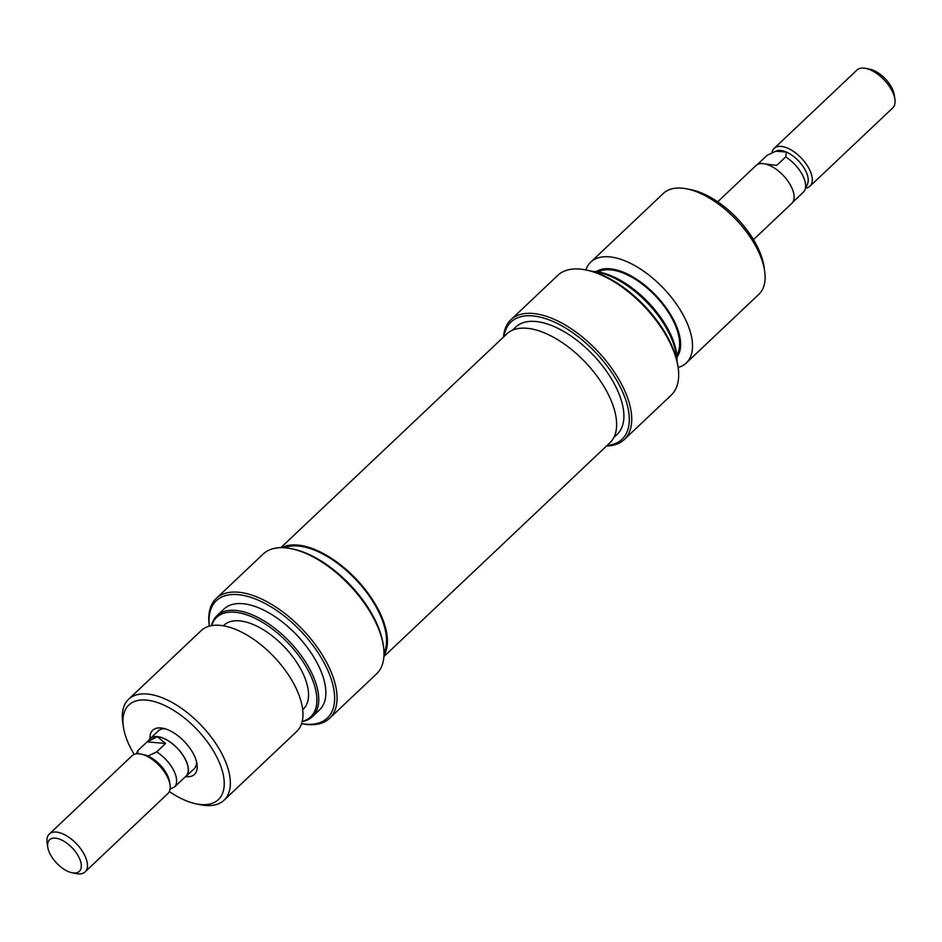 <?xml version="1.0" encoding="UTF-8"?>
<svg xmlns="http://www.w3.org/2000/svg" width="942" height="942" viewBox="0 0 942 942"><rect width="100%" height="100%" fill="white"/><g stroke="black" fill="none" stroke-linecap="round" stroke-linejoin="round"><path stroke-width="1.41" d="M607.095 445.472A80.753 40.506 -133.4 0 0 617.081 381.027A80.753 40.506 -133.4 0 0 532.783 315.911A80.753 40.506 -133.4 0 0 504.041 336.541M503.534 337.024A82.484 41.377 46.6 0 1 510.905 319.715A82.484 41.377 46.6 0 1 533.148 313.486A82.484 41.377 46.6 0 1 611.134 367.451A82.484 41.377 46.6 0 1 624.275 439.561A82.484 41.377 46.6 0 1 606.577 445.955M585.771 269.93L587.467 270.272A80.753 40.506 46.6 0 1 677.887 365.861L678.134 367.58A82.484 41.377 -133.4 0 0 585.771 269.93A82.484 41.377 -133.4 0 0 580.084 269.094A82.484 41.377 -133.4 0 0 557.829 275.323L510.905 319.715M624.275 439.561L671.199 395.169A82.484 41.377 -133.4 0 0 678.134 367.58M592.153 271.414A68.46 34.336 46.6 0 1 595.214 271.567A68.46 34.336 46.6 0 1 650.369 304.619A68.46 34.336 46.6 0 1 677.004 361.116M676.721 359.926A69.461 34.842 -133.4 0 0 648.214 303.76A69.461 34.842 -133.4 0 0 593.707 271.791A69.461 34.842 -133.4 0 0 593.33 271.767M686.223 363.035L758.84 294.34A69.461 34.842 -133.4 0 0 764.668 271.108A69.461 34.842 -133.4 0 0 686.895 188.883A69.461 34.842 -133.4 0 0 682.102 188.176A69.461 34.842 -133.4 0 0 663.368 193.416L590.752 262.1A69.461 34.842 46.6 0 1 609.486 256.86A69.461 34.842 46.6 0 1 675.155 302.311A69.461 34.842 46.6 0 1 686.223 363.035A69.461 34.842 46.6 0 1 678.122 367.486M676.98 357.136A59.04 29.614 -133.4 0 0 664.393 305.432A59.04 29.614 -133.4 0 0 610.063 268.8A59.04 29.614 -133.4 0 0 596.133 271.661M585.853 269.954A69.461 34.842 46.6 0 1 590.752 262.1M598.146 271.944A57.745 28.966 46.6 0 1 610.604 269.836A57.745 28.966 46.6 0 1 662.944 304.619A57.745 28.966 46.6 0 1 676.815 355.099M512.401 330.242L515.78 327.051A73.806 37.021 46.6 0 1 535.68 321.481A73.806 37.021 46.6 0 1 605.459 369.77A73.806 37.021 46.6 0 1 617.21 434.286L613.843 437.477M686.895 188.883L691.134 189.742A65.128 32.664 46.6 0 1 764.056 266.822L764.668 271.108M149.99 738.799A30.391 15.249 46.6 0 1 160.917 727.954A30.391 15.249 46.6 0 1 163.001 728.26A30.391 15.249 46.6 0 1 197.031 764.233A30.391 15.249 46.6 0 1 186.28 776.691A30.391 15.249 46.6 0 1 185.786 776.644M149.26 739.717A26.046 13.07 46.6 0 1 150.237 738.563A26.046 13.07 46.6 0 1 157.267 736.597A26.046 13.07 46.6 0 1 181.888 753.635A26.046 13.07 46.6 0 1 186.045 776.408L194.229 768.66A26.046 13.07 -133.4 0 0 196.584 761.948M291.09 548.668L292.785 549.009A80.753 40.506 46.6 0 1 383.206 644.599L383.453 646.318A82.484 41.377 -133.4 0 0 291.09 548.668A82.484 41.377 -133.4 0 0 285.402 547.832A82.484 41.377 -133.4 0 0 263.159 554.061L216.224 598.453A82.484 41.377 46.6 0 1 238.479 592.224A82.484 41.377 46.6 0 1 316.453 646.188A82.484 41.377 46.6 0 1 329.594 718.299A82.484 41.377 46.6 0 1 307.351 724.528A82.484 41.377 46.6 0 1 301.664 723.68L301.581 723.668M329.594 718.299L376.529 673.907A82.484 41.377 -133.4 0 0 383.453 646.318M301.581 723.644A80.753 40.506 -133.4 0 0 305.538 724.163A80.753 40.506 -133.4 0 0 324.825 664.181A80.753 40.506 -133.4 0 0 238.114 594.649A80.753 40.506 -133.4 0 0 209.336 626.124M209.312 626.124L209.1 624.464A82.484 41.377 46.6 0 1 216.224 598.453M302.217 721.407A68.46 34.336 -133.4 0 0 304.761 664.487A68.46 34.336 -133.4 0 0 235.053 612.253A68.46 34.336 -133.4 0 0 211.609 625.618M211.479 625.641A69.461 34.842 46.6 0 1 216.99 615.656A69.461 34.842 46.6 0 1 235.735 610.416A69.461 34.842 46.6 0 1 301.393 655.856A69.461 34.842 46.6 0 1 312.461 716.579A69.461 34.842 46.6 0 1 302.194 721.537M169.336 791.539A65.128 32.664 -133.4 0 0 196.301 803.879A65.128 32.664 -133.4 0 0 200.787 804.539A65.128 32.664 -133.4 0 0 216.342 756.179A65.128 32.664 -133.4 0 0 146.41 700.094A65.128 32.664 -133.4 0 0 123.378 726.788A65.128 32.664 -133.4 0 0 134.211 754.401M123.378 726.788L122.754 722.514A69.461 34.842 46.6 0 1 128.595 699.27A69.461 34.842 46.6 0 1 147.329 694.03A69.461 34.842 46.6 0 1 212.998 739.482A69.461 34.842 46.6 0 1 224.066 800.205A69.461 34.842 46.6 0 1 205.321 805.445A69.461 34.842 46.6 0 1 200.54 804.739L196.301 803.879M224.066 800.205L296.683 731.51A69.461 34.842 -133.4 0 0 285.614 670.786A69.461 34.842 -133.4 0 0 219.945 625.347A69.461 34.842 -133.4 0 0 201.211 630.587L128.595 699.27M302.7 709.691L303.312 709.102A57.745 28.966 -133.4 0 0 294.116 658.623A57.745 28.966 -133.4 0 0 239.527 620.849A57.745 28.966 -133.4 0 0 223.96 625.205L223.336 625.794M312.461 716.579L319.562 709.868A69.461 34.842 -133.4 0 0 308.493 649.144A69.461 34.842 -133.4 0 0 242.824 603.704A69.461 34.842 -133.4 0 0 224.09 608.944L216.99 615.656M384.006 653.065A73.806 37.021 -133.4 0 0 363.906 588.832A73.806 37.021 -133.4 0 0 298.308 546.019A73.806 37.021 -133.4 0 0 284.39 547.749M165.262 728.837A26.046 13.07 -133.4 0 0 158.421 730.815L150.237 738.563M280.857 547.655L506.784 333.939A74.971 37.609 46.6 0 1 577.587 354.687A74.971 37.609 46.6 0 1 615.621 432.755A74.971 37.609 46.6 0 1 609.839 442.881L383.9 656.598M281.929 547.655A74.971 37.609 46.6 0 1 352.214 575.067A74.971 37.609 46.6 0 1 386.432 649.556A74.971 37.609 46.6 0 1 383.959 655.514M717.686 201.8L755.955 165.592A26.046 13.07 46.6 0 1 762.985 163.625A26.046 13.07 46.6 0 1 787.606 180.676A26.046 13.07 46.6 0 1 791.763 203.437L753.482 239.645M792.74 202.283L803.809 191.744A25.87 12.976 -133.4 0 0 804.88 189.99L807.553 183.784A23.138 11.61 -133.4 0 0 805.422 170.408A23.138 11.61 -133.4 0 0 786.429 152.098A23.138 11.61 -133.4 0 0 775.902 151.156L767.2 155.265L758.404 163.578M805.669 188.153A26.046 13.07 -133.4 0 0 809.955 186.233A26.046 13.07 -133.4 0 0 809.154 168.842A26.046 13.07 -133.4 0 0 781.189 146.41A26.046 13.07 -133.4 0 0 774.159 148.377A26.046 13.07 -133.4 0 0 771.934 152.898M804.88 189.99A25.87 12.976 -133.4 0 0 802.49 175.035A25.87 12.976 -133.4 0 0 785.687 156.925L776.773 165.368L765.139 163.967M894.9 99.24L894.276 94.954A21.713 10.892 -133.4 0 0 869.972 69.261L865.733 68.401A26.046 13.07 46.6 0 1 894.9 99.24A26.046 13.07 46.6 0 1 892.71 107.953L809.955 186.233M774.159 148.377L856.914 70.097A26.046 13.07 46.6 0 1 863.932 68.13A26.046 13.07 46.6 0 1 865.733 68.401M85.086 871.903L167.841 793.623A26.046 13.07 -133.4 0 0 170.031 784.91L169.619 782.037A23.138 11.61 -133.4 0 0 166.958 774.336A23.138 11.61 -133.4 0 0 147.965 756.037A23.138 11.61 -133.4 0 0 143.702 754.648L140.864 754.071A26.046 13.07 -133.4 0 0 139.063 753.812A26.046 13.07 -133.4 0 0 132.045 755.767L49.29 834.047A26.046 13.07 46.6 0 1 56.32 832.08A26.046 13.07 46.6 0 1 80.941 849.131A26.046 13.07 46.6 0 1 85.086 871.903A26.046 13.07 46.6 0 1 78.068 873.87A26.046 13.07 46.6 0 1 76.267 873.599L72.028 872.739A21.713 10.892 -133.4 0 0 73.523 872.963A21.713 10.892 -133.4 0 0 78.704 856.843A21.713 10.892 -133.4 0 0 55.401 838.144A21.713 10.892 -133.4 0 0 47.724 847.046A21.713 10.892 -133.4 0 0 72.028 872.739M170.031 784.91A26.046 13.07 -133.4 0 0 167.04 776.243A26.046 13.07 -133.4 0 0 140.864 754.071M148.153 740.777L150.355 738.681A25.87 12.976 -133.4 0 1 157.338 736.726L165.592 743.485L147.105 741.825L157.338 736.726A25.87 12.976 -133.4 0 1 181.806 753.659A25.87 12.976 -133.4 0 1 185.927 776.279L174.8 786.735A25.87 12.976 -133.4 0 0 173.481 770.026A25.87 12.976 -133.4 0 0 156.678 751.928L147.965 756.037M47.724 847.046L47.1 842.76A26.046 13.07 46.6 0 1 49.29 834.047M156.678 751.928L165.592 743.485M137.45 753.753L138.191 750.256A25.87 12.976 -133.4 0 0 137.12 752.01L136.331 753.847M170.066 789.102L174.8 786.735M147.105 741.825L138.191 750.256M186.045 776.408A26.046 13.07 46.6 0 1 184.832 777.315M785.687 156.925L786.429 152.098L775.902 151.156M757.168 164.685L758.286 163.625L760.936 163.602"/></g></svg>
